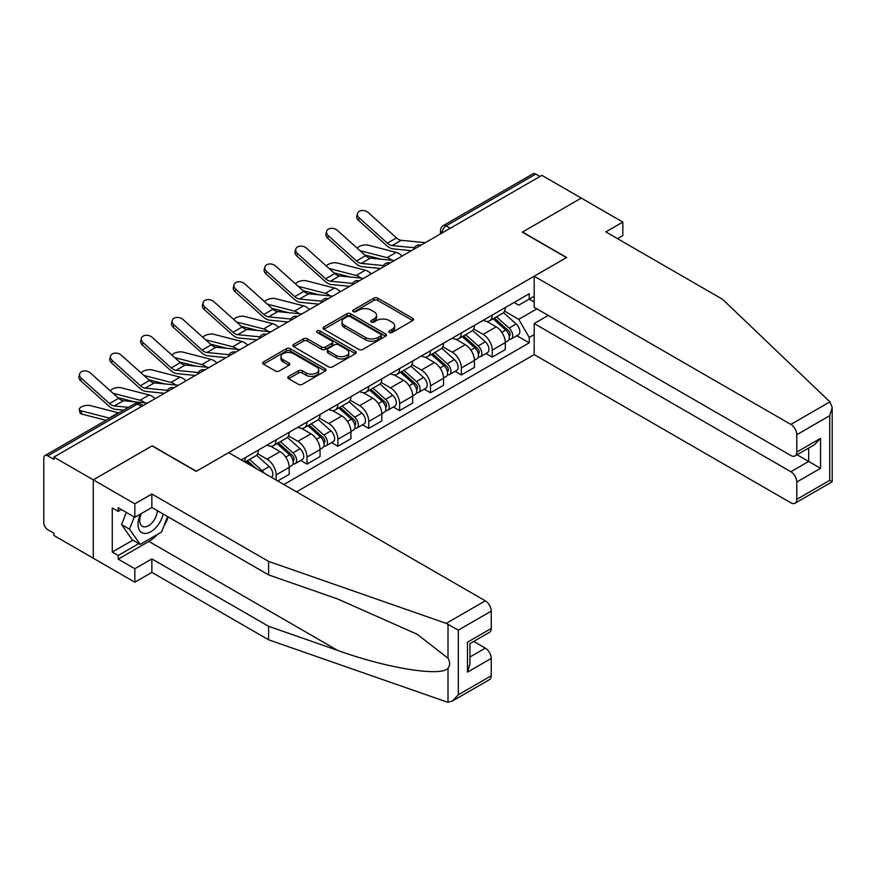 <?xml version="1.0" encoding="UTF-8"?>
<svg xmlns="http://www.w3.org/2000/svg" width="876" height="876" viewBox="0 0 876 876"><rect width="100%" height="100%" fill="white"/><g stroke="black" fill="none" stroke-linecap="round" stroke-linejoin="round"><path stroke-width="1.31" d="M389.382 332.486A1.927 1.106 0 0 0 392.098 332.486L412.738 320.572A2.748 1.588 0 0 0 413.549 319.444A2.748 1.588 0 0 0 412.738 318.327L377.775 298.136A2.748 1.588 0 0 0 373.888 298.136L353.247 310.049A1.927 1.106 0 0 0 352.689 310.838A1.927 1.106 0 0 0 353.247 311.626A1.927 1.106 0 0 0 355.974 311.626L358.645 310.082A8.793 5.07 0 0 1 371.074 310.082L373.986 311.768A8.793 5.07 0 0 1 376.56 315.349A8.793 5.07 0 0 1 373.986 318.941L371.315 320.485A1.927 1.106 0 0 0 370.756 321.273A1.927 1.106 0 0 0 371.315 322.05A1.927 1.106 0 0 0 374.03 322.05L376.702 320.506A8.793 5.07 0 0 1 389.141 320.506L392.054 322.193A8.793 5.07 0 0 1 394.627 325.784A8.793 5.07 0 0 1 392.054 329.376L389.382 330.909A1.927 1.106 0 0 0 388.813 331.697A1.927 1.106 0 0 0 389.382 332.486L389.382 330.909M288.62 376.417A2.748 1.588 0 0 0 287.81 377.534A2.748 1.588 0 0 0 288.62 378.662L298.42 384.323A2.748 1.588 0 0 0 302.308 384.323L325.226 371.085A2.748 1.588 0 0 0 326.036 369.968A2.748 1.588 0 0 0 325.226 368.851L290.263 348.659A2.748 1.588 0 0 0 286.386 348.659L263.457 361.897A2.748 1.588 0 0 0 262.658 363.014A2.748 1.588 0 0 0 263.457 364.131L275.305 370.975A2.748 1.588 0 0 0 279.192 370.975L289.003 365.314A2.748 1.588 0 0 0 289.803 364.197A2.748 1.588 0 0 0 289.003 363.069L283.123 359.675A7.347 4.238 0 0 1 280.977 356.674A7.347 4.238 0 0 1 285.51 352.754A7.347 4.238 0 0 1 293.515 353.674L316.543 366.967A7.347 4.238 0 0 1 318.689 369.968A7.347 4.238 0 0 1 314.155 373.888A7.347 4.238 0 0 1 306.151 372.968L302.308 370.756A2.748 1.588 0 0 0 298.42 370.756L288.62 376.417L288.62 378.662M53.896 457.097L541.905 175.353L581.281 198.085L522.315 232.14L566.443 257.61L196.377 471.266L152.249 445.785L93.272 479.84L53.896 457.097L53.896 459.385L47.753 455.849A5.595 3.23 -120 0 0 44.961 455.564A5.595 3.23 -120 0 0 43.8 458.126L43.8 522.797A5.595 3.23 -120 0 0 47.753 529.651L53.896 533.199L53.896 535.477L93.272 558.22L93.272 479.84L93.272 558.22L134.827 582.212L134.827 568.732L151.855 558.899L151.855 572.378L134.827 582.212M358.832 349.447A2.748 1.588 0 0 0 362.719 349.447L385.637 336.209A2.748 1.588 0 0 0 386.447 335.092A2.748 1.588 0 0 0 385.637 333.964L350.674 313.783A2.748 1.588 0 0 0 346.786 313.783L323.868 327.011A2.748 1.588 0 0 0 323.069 328.139A2.748 1.588 0 0 0 323.868 329.256L358.832 349.447M317.933 332.902A1.927 1.106 0 0 1 319.893 333.165L319.893 330.887L355.437 351.407A2.748 1.588 0 0 1 356.236 352.524A2.748 1.588 0 0 1 355.437 353.652L332.519 366.88A2.748 1.588 0 0 1 328.631 366.88L293.668 346.699L293.668 344.454A2.748 1.588 0 0 0 292.858 345.571A2.748 1.588 0 0 0 293.668 346.699M293.668 344.454L303.479 338.793A2.748 1.588 0 0 1 307.356 338.793L321.536 346.973A2.748 1.588 0 0 0 325.423 346.973L331.927 343.217A2.748 1.588 0 0 0 332.738 342.1A2.748 1.588 0 0 0 331.927 340.983L317.167 332.453A1.927 1.106 0 0 1 316.608 331.665A1.927 1.106 0 0 1 317.791 330.646A1.927 1.106 0 0 1 319.893 330.887M296.515 491.83L534.185 354.616L790.853 502.802A8.399 4.851 -120 0 0 795.058 503.218A8.399 4.851 -120 0 0 796.788 499.375L796.788 482.008A8.399 4.851 -120 0 0 790.853 471.726L808.668 461.444L820.538 468.299L796.788 482.008M450.275 228.253L446.125 225.855A5.595 3.23 60 0 0 443.322 225.57L532.969 173.82A5.595 3.23 60 0 1 535.773 174.094L446.125 225.855A5.595 3.23 120 0 0 442.161 232.709L442.161 232.939M539.923 176.492L535.773 174.094M492.235 315.086A12.877 7.435 60 0 1 489.564 320.868L502.627 313.323A12.877 7.435 -120 0 0 505.288 307.542M473.697 328.949L483.125 334.391A12.877 7.435 60 0 1 492.235 350.159L505.288 342.615A12.877 7.435 -120 0 0 496.188 326.847L486.837 321.459M505.288 342.615L505.288 349.59L492.235 357.134L485.972 353.51M489.564 320.868A12.877 7.435 60 0 1 483.224 320.277M492.235 350.159L492.235 357.134M461.356 332.902A12.877 7.435 60 0 1 458.695 338.683L471.759 331.15A12.877 7.435 -120 0 0 474.42 325.368M455.093 371.336L461.356 374.95L474.42 367.416L474.42 360.441A12.877 7.435 -120 0 0 465.32 344.673L455.969 339.275M458.695 338.683A12.877 7.435 60 0 1 452.355 338.103M442.818 346.765L452.257 352.218A12.877 7.435 60 0 1 461.356 367.986L461.356 374.95M430.488 350.728A12.877 7.435 60 0 1 427.816 356.51L440.88 348.966A12.877 7.435 -120 0 0 443.552 343.195M424.225 389.163L430.488 392.776L443.552 385.232L443.552 378.268A12.877 7.435 -120 0 0 434.441 362.5L425.101 357.101M427.816 356.51A12.877 7.435 60 0 1 421.487 355.93M411.95 364.591L421.389 370.044A12.877 7.435 60 0 1 430.488 385.812L430.488 392.776M399.62 368.555A12.877 7.435 60 0 1 396.948 374.337L410.012 366.792A12.877 7.435 -120 0 0 412.673 361.011M393.357 406.99L399.62 410.603L412.673 403.059L412.673 396.094A12.877 7.435 -120 0 0 403.573 380.326L394.222 374.928M396.948 374.337A12.877 7.435 60 0 1 390.608 373.756M381.082 382.418L390.51 387.86A12.877 7.435 60 0 1 399.62 403.628L399.62 410.603M368.741 386.382A12.877 7.435 60 0 1 366.08 392.152L379.144 384.619A12.877 7.435 -120 0 0 381.805 378.837M362.478 424.805L368.741 428.419L381.805 420.885L381.805 413.91A12.877 7.435 -120 0 0 372.705 398.142L363.354 392.744M366.08 392.152A12.877 7.435 60 0 1 359.74 391.572M350.203 400.244L359.642 405.687A12.877 7.435 60 0 1 368.741 421.455L368.741 428.419M337.873 404.197A12.877 7.435 60 0 1 335.201 409.979L348.265 402.434A12.877 7.435 -120 0 0 350.937 396.664M331.61 442.632L337.873 446.245L350.937 438.712L350.937 431.737A12.877 7.435 -120 0 0 341.826 415.969L332.486 410.57M335.201 409.979A12.877 7.435 60 0 1 328.872 409.399M319.335 418.06L328.774 423.513A12.877 7.435 60 0 1 337.873 439.281L337.873 446.245M307.005 422.024A12.877 7.435 60 0 1 304.333 427.806L317.397 420.261A12.877 7.435 -120 0 0 320.058 414.479M300.742 460.458L307.005 464.072L320.058 456.527L320.058 449.563A12.877 7.435 -120 0 0 310.958 433.795L301.607 428.397M304.333 427.806A12.877 7.435 60 0 1 297.993 427.225M288.467 435.887L297.895 441.329A12.877 7.435 60 0 1 307.005 457.097L307.005 464.072M276.126 439.851A12.877 7.435 60 0 1 273.465 445.632L286.529 438.088A12.877 7.435 -120 0 0 289.19 432.306M277.714 480.979L289.19 474.354L289.19 467.379A12.877 7.435 -120 0 0 280.09 451.622L270.739 446.223M273.465 445.632A12.877 7.435 60 0 1 267.125 445.052M257.588 453.713L267.027 459.155A12.877 7.435 60 0 1 276.126 474.923L276.126 480.07M244.973 462.079L255.65 455.914A12.877 7.435 -120 0 0 258.321 450.133M245.258 457.677A12.877 7.435 60 0 1 244.305 461.696M534.185 301.946L529.235 299.088L518.745 305.144L514.102 302.461M504.565 311.122L518.745 319.313L536.857 308.856M534.185 334.621L529.235 337.479L518.745 319.313M283.846 484.527L529.235 342.845L529.235 337.479M534.185 296.23L529.235 299.088L529.235 293.723L241.294 459.955M516.84 335.694L529.235 342.845M390.149 332.76L392.054 331.654A8.793 5.07 0 0 0 394.627 328.062L394.627 325.784M376.56 315.349L376.56 317.638A8.793 5.07 0 0 1 373.986 321.229L372.081 322.324M412.705 320.583L377.775 300.424A2.748 1.588 0 0 0 373.888 300.424L354.024 311.9M385.604 336.231L350.674 316.072A2.748 1.588 0 0 0 346.786 316.072L323.912 329.277M380.786 335.88A1.927 1.106 0 0 0 381.345 335.092A1.927 1.106 0 0 0 380.786 334.303L350.093 316.586A1.927 1.106 0 0 0 347.378 316.586L344.553 318.207A8.793 5.07 0 0 0 341.979 321.799A8.793 5.07 0 0 0 344.553 325.39L365.533 337.501A8.793 5.07 0 0 0 377.972 337.501L380.786 335.88L380.786 338.158A1.927 1.106 0 0 0 381.345 337.38L381.345 335.092M341.979 321.799L341.979 324.087A8.793 5.07 0 0 0 344.553 327.679L344.553 325.39M380.786 338.158L377.972 339.789A8.793 5.07 0 0 1 365.533 339.789L344.553 327.679M293.701 346.721L303.479 341.082L303.479 338.793M332.738 342.1L332.738 344.388A2.748 1.588 0 0 1 331.927 345.505L325.423 349.261A2.748 1.588 0 0 1 321.536 349.261L307.356 341.082A2.748 1.588 0 0 0 303.479 341.082M319.893 333.165L355.404 353.674M336.253 355.47A7.347 4.238 0 0 0 344.257 356.39A7.347 4.238 0 0 0 348.801 352.47A7.347 4.238 0 0 0 346.644 349.469L338.541 344.794A2.748 1.588 0 0 0 334.654 344.794L328.15 348.549A2.748 1.588 0 0 0 327.339 349.666A2.748 1.588 0 0 0 328.15 350.794L336.253 355.47L336.253 357.758A7.347 4.238 0 0 0 344.257 358.678A7.347 4.238 0 0 0 348.801 354.758L348.801 352.47M327.339 349.666L327.339 351.955A2.748 1.588 0 0 0 328.15 353.072L328.15 350.794M336.253 357.758L328.15 353.072M318.689 369.968L318.689 372.256A7.347 4.238 0 0 1 314.155 376.176A7.347 4.238 0 0 1 306.151 375.256L302.308 373.034A2.748 1.588 0 0 0 298.42 373.034L288.653 378.684M280.977 356.674L280.977 358.963A7.347 4.238 0 0 0 283.123 361.963L283.123 359.675M288.97 365.336L283.123 361.963M325.226 368.851L325.226 371.085L290.263 350.947A2.748 1.588 0 0 0 286.386 350.947L263.501 364.153M402.117 256.055A13.994 8.081 -120 0 0 396.182 252.387L367.986 245.138A6.439 2.584 -11.9 0 0 361.755 245.521A6.439 2.584 -11.9 0 0 357.277 248.247M493.122 318.809L505.704 330.033A6.997 4.041 60 0 1 507.905 340.852L505.288 342.363M493.462 319.105L499.375 322.521M494.392 318.076L508.387 330.57A3.362 1.938 60 0 1 509.449 335.76A3.362 1.938 60 0 1 509.142 335.88M496.484 316.86L509.065 328.095A6.997 4.041 60 0 1 511.266 338.913A6.997 4.041 60 0 1 509.153 339.132M503.503 312.655L516.194 323.978A6.997 4.041 60 0 1 518.384 334.796L511.266 338.913M381.06 259.186L364.799 255.004M391.835 260.238A13.994 8.081 -120 0 0 387.072 257.643L359.981 250.678M425.298 242.674L401.23 240.309A10.359 5.979 60 0 1 396.467 237.9L368.281 212.594A6.439 4.577 15.6 0 0 361.941 210.514A6.439 4.577 15.6 0 0 357.528 213.492A6.439 4.577 15.6 0 0 359.171 217.85L358.481 220.314A6.439 4.577 -164.4 0 1 356.839 215.956L357.528 213.492M414.348 247.744L392.13 245.565A10.359 5.979 60 0 1 387.367 243.156L359.171 217.85M411.435 250.678L393.116 248.872A13.994 8.081 60 0 1 386.677 245.619L358.481 220.314M371.249 273.881A13.994 8.081 -120 0 0 365.303 270.213L337.118 262.964A6.439 2.584 -11.9 0 0 330.887 263.347A6.439 2.584 -11.9 0 0 326.409 266.074M462.254 336.636L474.836 347.86A6.997 4.041 60 0 1 477.026 358.678L474.42 360.178M462.583 336.931L468.507 340.348M463.524 335.902L477.519 348.385A3.362 1.938 60 0 1 478.57 353.586A3.362 1.938 60 0 1 478.263 353.707M465.616 334.687L478.197 345.91A6.997 4.041 60 0 1 480.387 356.729A6.997 4.041 60 0 1 478.274 356.959M472.635 330.482L485.315 341.804A6.997 4.041 60 0 1 487.516 352.623L480.387 356.729M350.192 277.002L333.92 272.819M360.967 278.064A13.994 8.081 -120 0 0 356.204 275.469L329.113 268.505M340.37 291.697A13.994 8.081 -120 0 0 334.435 288.04L306.239 280.791A6.439 2.584 -11.9 0 0 300.008 281.163A6.439 2.584 -11.9 0 0 295.53 283.901M431.375 354.451L443.957 365.675A6.997 4.041 60 0 1 446.158 376.494L443.541 378.005M431.715 354.747L437.639 358.175M432.645 353.718L446.65 366.212A3.362 1.938 60 0 1 447.702 371.402A3.362 1.938 60 0 1 447.395 371.523M434.748 352.513L447.318 363.737A6.997 4.041 60 0 1 449.519 374.556A6.997 4.041 60 0 1 447.406 374.786M441.756 348.298L454.447 359.62A6.997 4.041 60 0 1 456.648 370.438L449.519 374.556M319.324 294.829L303.052 290.646M330.088 295.891A13.994 8.081 -120 0 0 325.335 293.296L298.245 286.321M829.922 401.865L832.2 407.406L829.736 415.684L796.788 434.704A8.399 4.851 -120 0 0 790.853 424.422L829.922 401.865L722.58 299.318L605.82 231.91L622.836 222.077L581.281 198.085L522.512 232.02L566.641 257.5L534.185 276.236L790.853 424.422M622.836 222.077L622.836 235.567L617.503 238.644M534.185 354.616L534.185 323.54L790.853 471.726M534.185 276.236L534.185 307.312L790.853 455.498A8.399 4.851 -120 0 0 795.058 455.914A8.399 4.851 -120 0 0 796.788 452.071L796.788 434.704M548.234 315.426L534.185 323.54M797.072 454.753L808.668 461.444L808.668 448.063M796.788 452.071L820.538 438.361L814.603 444.636L795.058 455.914M796.788 499.375L829.736 480.355L830.985 481.077M151.855 558.899L268.603 626.307L268.603 639.798L446.234 701.764L448.008 702.18L452.355 701.074L458.29 694.81L491.239 675.779A8.399 4.851 60 0 1 489.498 679.623L452.355 701.074M268.603 626.307L337.621 650.386C386.644 668.202 441.57 677.049 448.008 668.169C450.165 665.464 450.165 662.147 448.008 658.215L417.184 634.257L337.621 598.976L268.603 574.897L151.855 507.489L134.827 517.311L118.205 507.719L118.205 511.376L112.27 507.949L112.27 552.044L118.205 555.472L138.791 543.591M268.603 639.798L151.855 572.378M491.239 611.12L458.29 630.14L446.234 623.383L268.603 561.417L151.855 494.009L134.827 503.831L93.272 479.84L152.052 445.906L196.18 471.387L228.636 452.64L485.304 600.827A8.399 4.851 60 0 1 491.239 611.12L491.239 628.486A8.399 4.851 60 0 1 489.498 632.33L469.952 643.608L469.952 663.855L467.488 672.122L467.488 642.196C470.697 644.046 470.697 644.046 467.488 642.196L491.239 628.486M134.827 503.831L134.827 517.311M157.603 534.327A31.481 18.177 -60 0 1 148.887 541.423L118.205 559.129L134.827 568.732M118.205 559.129L118.205 555.472M151.855 494.009L151.855 507.489M268.603 561.417L268.603 574.897M469.952 657L485.304 648.13A8.399 4.851 60 0 1 491.239 658.413L491.239 675.779M485.304 648.13L473.708 641.44M168.334 517.004A31.481 18.177 -60 0 1 163.856 526.093M121.37 509.547L118.205 511.376M112.27 552.044L132.856 540.163M140.499 514.037A18.188 10.501 120 0 0 138.003 524.286A18.188 10.501 120 0 0 148.986 532.63A18.188 10.501 120 0 0 163.177 514.026M141.474 513.478A12.45 7.194 120 0 0 139.711 520.585A12.45 7.194 120 0 0 142.295 526.29A12.45 7.194 120 0 0 151.8 523.049A12.45 7.194 120 0 0 157.319 510.642M167.557 516.555L161.545 532.05L140.182 544.39L132.265 539.824L121.578 524.625L126.319 512.394M140.182 544.39L129.495 529.192L134.236 516.971M121.578 524.625L129.495 529.192M394.43 260.49L370.362 258.135A10.359 5.979 60 0 1 365.599 255.715L337.402 230.41A6.439 4.577 15.6 0 0 331.073 228.34A6.439 4.577 15.6 0 0 326.649 231.308A6.439 4.577 15.6 0 0 328.303 235.666L327.613 238.13A6.439 4.577 -164.4 0 1 325.971 233.782L326.649 231.308M383.48 265.57L361.262 263.391A10.359 5.979 60 0 1 356.499 260.971L328.303 235.666M380.567 268.494L362.248 266.698A13.994 8.081 60 0 1 355.809 263.446L327.613 238.13M363.551 278.316L339.494 275.951A10.359 5.979 60 0 1 334.731 273.542L306.534 248.236A6.439 4.577 15.6 0 0 300.205 246.156A6.439 4.577 15.6 0 0 295.781 249.134A6.439 4.577 15.6 0 0 297.435 253.493L296.745 255.956A6.439 4.577 -164.4 0 1 295.092 251.598L295.781 249.134M352.612 283.397L330.383 281.207A10.359 5.979 60 0 1 325.62 278.798L297.435 253.493M349.688 286.321L331.369 284.525A13.994 8.081 60 0 1 324.941 281.262L296.745 255.956M309.502 309.524A13.994 8.081 -120 0 0 303.567 305.855L275.371 298.606A6.439 2.584 -11.9 0 0 269.14 298.99A6.439 2.584 -11.9 0 0 264.661 301.716M400.507 372.278L413.089 383.502A6.997 4.041 60 0 1 415.29 394.32L412.673 395.832M400.847 372.574L406.76 375.99M401.777 371.544L415.772 384.038A3.362 1.938 60 0 1 416.834 389.229A3.362 1.938 60 0 1 416.527 389.349M403.869 370.34L416.45 381.564A6.997 4.041 60 0 1 418.651 392.382A6.997 4.041 60 0 1 416.538 392.601M410.888 366.124L423.579 377.446A6.997 4.041 60 0 1 425.769 388.265L418.651 392.382M288.445 312.655L272.184 308.472M299.22 313.707A13.994 8.081 -120 0 0 294.456 311.111L267.366 304.147M278.634 327.35A13.994 8.081 -120 0 0 272.688 323.682L244.503 316.433A6.439 2.584 -11.9 0 0 238.272 316.816A6.439 2.584 -11.9 0 0 233.793 319.543M369.639 390.105L382.221 401.328A6.997 4.041 60 0 1 384.411 412.147L381.805 413.658M369.968 390.4L375.892 393.817M370.909 389.371L384.903 401.865A3.362 1.938 60 0 1 385.955 407.055A3.362 1.938 60 0 1 385.648 407.176M373.001 388.156L385.582 399.39A6.997 4.041 60 0 1 387.772 410.209A6.997 4.041 60 0 1 385.659 410.428M380.02 383.951L392.7 395.273A6.997 4.041 60 0 1 394.901 406.092L387.772 410.209M257.577 330.471L241.305 326.288M268.352 331.533A13.994 8.081 -120 0 0 263.588 328.938L236.498 321.974M247.755 345.177A13.994 8.081 -120 0 0 241.82 341.509L213.624 334.26A6.439 2.584 -11.9 0 0 207.393 334.643A6.439 2.584 -11.9 0 0 202.914 337.37M338.76 407.92L351.342 419.155A6.997 4.041 60 0 1 353.543 429.974L350.926 431.474M339.1 408.227L345.024 411.643M340.03 407.198L354.035 419.681A3.362 1.938 60 0 1 355.087 424.882A3.362 1.938 60 0 1 354.78 425.002M342.133 405.982L354.714 417.206A6.997 4.041 60 0 1 356.904 428.025A6.997 4.041 60 0 1 354.791 428.255M349.141 401.777L361.832 413.1A6.997 4.041 60 0 1 364.033 423.918L356.904 428.025M226.709 348.298L210.437 344.115M237.473 349.36A13.994 8.081 -120 0 0 232.72 346.765L205.63 339.8M332.683 296.143L308.615 293.778A10.359 5.979 60 0 1 303.852 291.369L275.666 266.063A6.439 4.577 15.6 0 0 269.326 263.983A6.439 4.577 15.6 0 0 264.913 266.961A6.439 4.577 15.6 0 0 266.556 271.319L265.866 273.783A6.439 4.577 -164.4 0 1 264.224 269.425L264.913 266.961M321.733 301.213L299.515 299.034A10.359 5.979 60 0 1 294.752 296.625L266.556 271.319M318.82 304.147L300.501 302.351A13.994 8.081 60 0 1 294.062 299.088L265.866 273.783M301.815 313.969L277.747 311.604A10.359 5.979 60 0 1 272.983 309.195L244.787 283.879A6.439 4.577 15.6 0 0 238.458 281.809A6.439 4.577 15.6 0 0 234.034 284.788A6.439 4.577 15.6 0 0 235.688 289.135L234.998 291.609A6.439 4.577 -164.4 0 1 233.355 287.251L234.034 284.788M290.865 319.039L268.647 316.86A10.359 5.979 60 0 1 263.884 314.451L235.688 289.135M287.952 321.974L269.633 320.167A13.994 8.081 60 0 1 263.194 316.915L234.998 291.609M270.936 331.785L246.879 329.431A10.359 5.979 60 0 1 242.115 327.011L213.919 301.705A6.439 4.577 15.6 0 0 207.59 299.625A6.439 4.577 15.6 0 0 203.166 302.603A6.439 4.577 15.6 0 0 204.82 306.961L204.13 309.425A6.439 4.577 -164.4 0 1 202.476 305.067L203.166 302.603M259.997 336.866L237.768 334.687A10.359 5.979 60 0 1 233.005 332.267L204.82 306.961M257.073 339.789L238.754 337.994A13.994 8.081 60 0 1 232.326 334.731L204.13 309.425M216.887 362.993A13.994 8.081 -120 0 0 210.952 359.335L182.756 352.086A6.439 2.584 -11.9 0 0 176.525 352.459A6.439 2.584 -11.9 0 0 172.046 355.196M307.892 425.747L320.474 436.971A6.997 4.041 60 0 1 322.675 447.789L320.058 449.3M308.232 426.043L314.145 429.47M309.162 425.013L323.156 437.507A3.362 1.938 60 0 1 324.219 442.698A3.362 1.938 60 0 1 323.912 442.818M311.254 423.809L323.835 435.033A6.997 4.041 60 0 1 326.036 445.851A6.997 4.041 60 0 1 323.923 446.081M318.273 419.593L330.964 430.915A6.997 4.041 60 0 1 333.154 441.734L326.036 445.851M195.83 366.124L179.569 361.941M206.605 367.186A13.994 8.081 -120 0 0 201.852 364.591L174.751 357.616M240.068 349.612L216 347.246A10.359 5.979 60 0 1 211.236 344.837L183.051 319.532A6.439 4.577 15.6 0 0 176.711 317.451A6.439 4.577 15.6 0 0 172.298 320.43A6.439 4.577 15.6 0 0 173.941 324.788L173.251 327.252A6.439 4.577 -164.4 0 1 171.608 322.894L172.298 320.43M229.118 354.681L206.9 352.502A10.359 5.979 60 0 1 202.137 350.093L173.941 324.788M226.205 357.616L207.886 355.82A13.994 8.081 60 0 1 201.447 352.557L173.251 327.252M186.019 380.819A13.994 8.081 -120 0 0 180.084 377.151L151.887 369.902A6.439 2.584 -11.9 0 0 145.657 370.285A6.439 2.584 -11.9 0 0 141.178 373.012M277.024 443.574L289.606 454.797A6.997 4.041 60 0 1 291.796 465.616L289.19 467.127M277.353 443.869L283.276 447.286M278.294 442.84L292.288 455.334A3.362 1.938 60 0 1 293.34 460.524A3.362 1.938 60 0 1 293.033 460.645M280.386 441.635L292.967 452.859A6.997 4.041 60 0 1 295.157 463.678A6.997 4.041 60 0 1 293.044 463.897M287.405 437.42L300.085 448.742A6.997 4.041 60 0 1 302.286 459.561L295.157 463.678M164.962 383.951L148.701 379.768M175.737 385.002A13.994 8.081 -120 0 0 170.973 382.407L143.883 375.443M209.2 367.438L185.132 365.073A10.359 5.979 60 0 1 180.368 362.664L152.172 337.359A6.439 4.577 15.6 0 0 145.843 335.278A6.439 4.577 15.6 0 0 141.419 338.256A6.439 4.577 15.6 0 0 143.073 342.615L142.383 345.078A6.439 4.577 -164.4 0 1 140.74 340.72L141.419 338.256M198.25 372.508L176.032 370.329A10.359 5.979 60 0 1 171.269 367.92L143.073 342.615M195.337 375.443L177.018 373.647A13.994 8.081 60 0 1 170.579 370.384L142.383 345.078M155.14 398.646A13.994 8.081 -120 0 0 149.205 394.977L121.008 387.729A6.439 2.584 -11.9 0 0 114.778 388.112A6.439 2.584 -11.9 0 0 110.299 390.838M246.145 461.4L250.47 465.255M246.484 461.696L252.408 465.112M256.394 468.671L247.415 460.666M249.518 459.451L262.099 470.675A6.997 4.041 60 0 1 264.114 473.128M256.526 455.246L269.217 466.569A6.997 4.041 60 0 1 271.45 477.365M134.094 401.766L117.822 397.584M144.858 402.829A13.994 8.081 -120 0 0 140.105 400.233L113.015 393.269M178.332 385.254L154.264 382.9A10.359 5.979 60 0 1 149.5 380.48L121.304 355.174A6.439 4.577 15.6 0 0 114.975 353.105A6.439 4.577 15.6 0 0 110.551 356.072A6.439 4.577 15.6 0 0 112.205 360.43L111.515 362.905A6.439 4.577 -164.4 0 1 109.861 358.547L110.551 356.072M167.382 390.335L145.153 388.156A10.359 5.979 60 0 1 140.39 385.736L112.205 360.43M164.458 393.258L146.15 391.462A13.994 8.081 60 0 1 139.711 388.21L111.515 362.905M81.72 414.063A6.439 2.584 168.1 0 1 79.979 412.771L79.289 409.508A6.439 2.584 -11.9 0 0 81.041 410.811L81.72 414.063L106.018 420.316M118.797 412.935A13.994 8.081 -120 0 0 118.337 412.804L90.14 405.555A6.439 2.584 -11.9 0 0 82.979 406.234A6.439 2.584 -11.9 0 0 79.289 409.508M109.697 418.191A13.994 8.081 -120 0 0 109.237 418.06L81.041 410.811M147.453 403.08L123.385 400.715A10.359 5.979 60 0 1 118.621 398.306L90.436 373.001A6.439 4.577 15.6 0 0 84.096 370.92A6.439 4.577 15.6 0 0 79.683 373.899A6.439 4.577 15.6 0 0 81.326 378.257L80.636 380.721A6.439 4.577 -164.4 0 1 78.993 376.362L79.683 373.899M128.444 407.362L114.285 405.971A10.359 5.979 60 0 1 109.522 403.562L81.326 378.257M123.68 410.11L115.271 409.289A13.994 8.081 60 0 1 108.832 406.026L80.636 380.721M442.358 232.819L442.161 232.709A5.595 3.23 0 0 1 440.519 230.421L440.519 233.881M276.126 474.923L289.19 467.379M307.005 457.097L320.058 449.563M337.873 439.281L350.937 431.737M368.741 421.455L381.805 413.91M399.62 403.628L412.673 396.094M430.488 385.812L443.552 378.268M461.356 367.986L474.42 360.441M267.027 459.155L280.09 451.622M297.895 441.329L310.958 433.795M328.774 423.513L341.826 415.969M359.642 405.687L372.705 398.142M390.51 387.86L403.573 380.326M421.389 370.044L434.441 362.5M452.257 352.218L465.32 344.673M483.125 334.391L496.188 326.847M420.447 245.477A5.595 3.23 120 0 0 417.972 246.901M389.568 263.293A5.595 3.23 120 0 0 387.104 264.727M358.7 281.119A5.595 3.23 120 0 0 356.225 282.554M327.832 298.946A5.595 3.23 120 0 0 325.357 300.369M296.953 316.773A5.595 3.23 120 0 0 294.489 318.196M266.085 334.588A5.595 3.23 120 0 0 263.61 336.023M235.217 352.415A5.595 3.23 120 0 0 232.742 353.838M204.338 370.241A5.595 3.23 120 0 0 201.874 371.665M173.47 388.068A5.595 3.23 120 0 0 170.995 389.491M141.562 406.486L137.401 404.088L47.753 455.849M143.204 405.544L140.204 403.814A5.595 3.23 120 0 0 137.401 404.088A5.595 3.23 60 0 0 134.608 403.814L44.961 455.564M392.054 331.654L392.054 329.376M371.315 322.05L371.315 320.485M373.986 321.229L373.986 318.941M353.247 311.626L353.247 310.049M373.888 300.424L373.888 298.136M377.775 300.424L377.775 298.136M412.738 320.572L412.738 318.327M323.868 329.256L323.868 327.011M346.786 316.072L346.786 313.783M350.674 316.072L350.674 313.783M385.637 336.209L385.637 333.964M365.533 339.789L365.533 337.501M377.972 339.789L377.972 337.501M307.356 341.082L307.356 338.793M321.536 349.261L321.536 346.973M325.423 349.261L325.423 346.973M331.927 345.505L331.927 343.217M355.437 353.652L355.437 351.407M298.42 373.034L298.42 370.756M302.308 373.034L302.308 370.756M306.151 375.256L306.151 372.968M289.003 365.314L289.003 363.069M263.457 364.131L263.457 361.897M286.386 350.947L286.386 348.659M290.263 350.947L290.263 348.659M505.704 330.033L501.784 332.3M510.139 334.216L508.879 334.95M516.194 323.978L509.065 328.095M396.182 252.387L387.072 257.643M392.13 245.565L401.23 240.309M387.367 243.156L396.467 237.9M474.836 347.86L470.905 350.126M479.271 352.043L478.011 352.776M485.315 341.804L478.197 345.91M365.303 270.213L356.204 275.469M443.957 365.675L440.037 367.942M448.392 369.869L447.132 370.592M454.447 359.62L447.318 363.737M334.435 288.04L325.335 293.296M829.736 480.355L829.736 415.684M820.538 438.361L820.538 468.299M448.008 702.18L448.008 668.169M448.008 658.215L448.008 624.205M458.29 630.14L458.29 694.81M491.239 658.413L467.488 672.122M446.234 623.383L485.304 600.827M148.887 541.423L337.621 650.386M361.262 263.391L370.362 258.135M356.499 260.971L365.599 255.715M330.383 281.207L339.494 275.951M325.62 278.798L334.731 273.542M413.089 383.502L409.169 385.769M417.524 387.696L416.264 388.418M423.579 377.446L416.45 381.564M303.567 305.855L294.456 311.111M382.221 401.328L378.29 403.595M386.655 405.511L385.396 406.245M392.7 395.273L385.582 399.39M272.688 323.682L263.588 328.938M351.342 419.155L347.422 421.411M355.776 423.338L354.517 424.072M361.832 413.1L354.714 417.206M241.82 341.509L232.72 346.765M299.515 299.034L308.615 293.778M294.752 296.625L303.852 291.369M268.647 316.86L277.747 311.604M263.884 314.451L272.983 309.195M237.768 334.687L246.879 329.431M233.005 332.267L242.115 327.011M320.474 436.971L316.554 439.237M324.908 441.165L323.649 441.887M330.964 430.915L323.835 435.033M210.952 359.335L201.852 364.591M206.9 352.502L216 347.246M202.137 350.093L211.236 344.837M289.606 454.797L285.675 457.064M294.04 458.991L292.781 459.714M300.085 448.742L292.967 452.859M180.084 377.151L170.973 382.407M176.032 370.329L185.132 365.073M171.269 367.92L180.368 362.664M269.217 466.569L262.099 470.675M149.205 394.977L140.105 400.233M145.153 388.156L154.264 382.9M140.39 385.736L149.5 380.48M118.337 412.804L109.237 418.06M114.285 405.971L123.385 400.715M109.522 403.562L118.621 398.306M420.918 245.203A5.595 5.595 0 0 0 413.735 249.342M390.05 263.019A5.595 5.595 0 0 0 382.867 267.169M359.171 280.846A5.595 5.595 0 0 0 351.988 284.996M328.303 298.672A5.595 5.595 0 0 0 321.12 302.822M297.435 316.499A5.595 5.595 0 0 0 290.252 320.638M266.556 334.314A5.595 5.595 0 0 0 259.373 338.465M235.688 352.141A5.595 5.595 0 0 0 228.505 356.291M204.82 369.968A5.595 5.595 0 0 0 197.637 374.107M173.941 387.794A5.595 5.595 0 0 0 166.769 391.933M140.204 403.814A5.595 5.595 0 0 0 134.608 403.814M443.322 225.57A5.595 5.595 0 0 0 440.519 230.421M832.2 407.406L832.2 481.767L795.058 503.218"/></g></svg>

